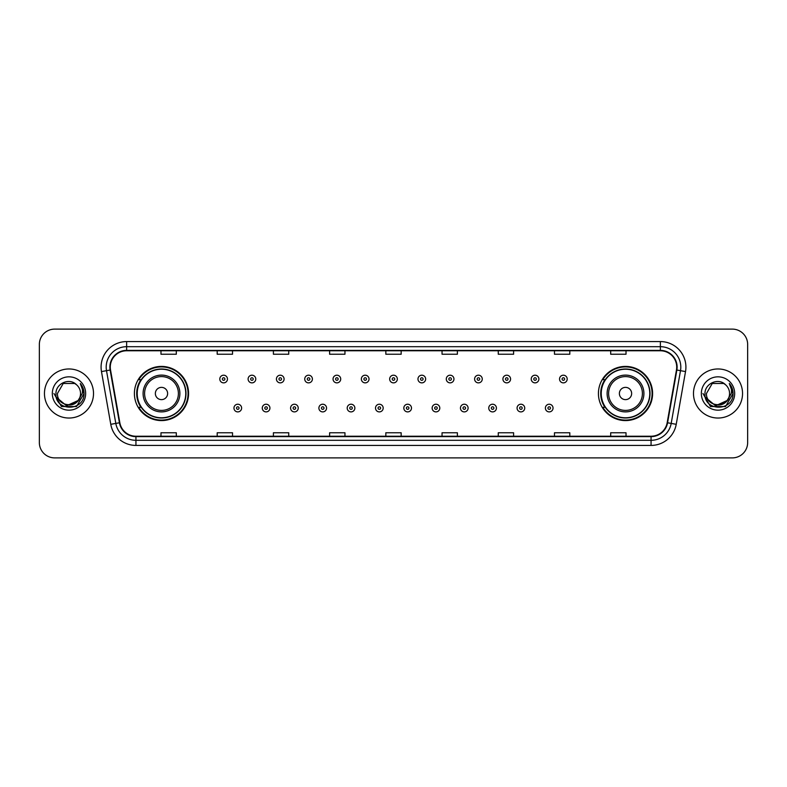 <?xml version="1.0" encoding="UTF-8"?>
<svg xmlns="http://www.w3.org/2000/svg" width="787" height="787" viewBox="0 0 787 787"><rect width="100%" height="100%" fill="white"/><g stroke="black" fill="none" stroke-linecap="round" stroke-linejoin="round"><path stroke-width="1.18" d="M598.425 393.5A27.083 27.083 0 0 0 625.508 420.583A27.083 27.083 0 0 0 652.6 393.5A27.083 27.083 0 0 0 625.508 366.417A27.083 27.083 0 0 0 598.425 393.5M134.4 393.5A27.083 27.083 0 0 0 161.492 420.583A27.083 27.083 0 0 0 188.575 393.5A27.083 27.083 0 0 0 161.492 366.417A27.083 27.083 0 0 0 134.4 393.5M140.903 407.302A24.781 24.781 0 0 1 140.903 379.698M604.918 407.302A24.781 24.781 0 0 1 604.918 379.698M39.35 344.44L39.35 442.56A15.327 15.327 0 0 0 54.677 457.886L732.323 457.886A15.327 15.327 0 0 0 747.65 442.56L747.65 344.44A15.327 15.327 0 0 0 732.323 329.114L54.677 329.114A15.327 15.327 0 0 0 39.35 344.44L39.35 442.56M44.456 393.5A24.535 24.535 0 0 0 68.99 418.035A24.535 24.535 0 0 0 93.515 393.5A24.535 24.535 0 0 0 68.99 368.965A24.535 24.535 0 0 0 44.456 393.5A24.535 24.535 0 0 0 68.99 418.035A24.535 24.535 0 0 0 93.515 393.5A24.535 24.535 0 0 0 68.99 368.965A24.535 24.535 0 0 0 44.456 393.5M693.485 393.5A24.535 24.535 0 0 0 718.01 418.035A24.535 24.535 0 0 0 742.544 393.5A24.535 24.535 0 0 0 718.01 368.965A24.535 24.535 0 0 0 693.485 393.5A24.535 24.535 0 0 0 718.01 418.035A24.535 24.535 0 0 0 742.544 393.5A24.535 24.535 0 0 0 718.01 368.965A24.535 24.535 0 0 0 693.485 393.5M110.278 367.126A16.35 16.35 0 0 1 126.638 350.776L660.362 350.776A16.35 16.35 0 0 1 676.466 369.969L667.169 422.708A16.35 16.35 0 0 1 651.065 436.224L135.935 436.224A16.35 16.35 0 0 1 119.831 422.708L110.534 369.969A16.35 16.35 0 0 1 110.278 367.126M109.875 367.126A16.763 16.763 0 0 0 110.131 370.038L119.427 422.776A16.763 16.763 0 0 0 135.935 436.628L651.065 436.628A16.763 16.763 0 0 0 667.573 422.776L676.869 370.038A16.763 16.763 0 0 0 660.362 350.372L126.638 350.372A16.763 16.763 0 0 0 109.875 367.126M101.474 371.572A25.548 25.548 0 0 1 126.638 341.578L660.362 341.578A25.548 25.548 0 0 1 685.526 371.572L676.23 424.311A25.548 25.548 0 0 1 651.065 445.422L135.935 445.422A25.548 25.548 0 0 1 110.77 424.311L101.474 371.572L106.501 370.677A20.442 20.442 0 0 1 126.638 346.693L660.362 346.693A20.442 20.442 0 0 1 680.499 370.677L671.193 423.416A20.442 20.442 0 0 1 651.065 440.307L135.935 440.307A20.442 20.442 0 0 1 115.807 423.416L106.501 370.677A20.442 20.442 0 0 1 106.196 367.126M732.323 329.114L54.677 329.114M54.677 457.886L732.323 457.886M747.65 442.56L747.65 344.44M667.573 422.776L671.193 423.416L680.499 370.677L685.526 371.572M385.837 350.776L385.837 354.239L401.163 354.239L401.163 350.776M329.615 350.776L329.615 354.239L344.952 354.239L344.952 350.776M273.404 350.776L273.404 354.239L288.74 354.239L288.74 350.776M217.192 350.776L217.192 354.239L232.519 354.239L232.519 350.776M160.981 350.776L160.981 354.239L176.308 354.239L176.308 350.776M442.048 350.776L442.048 354.239L457.385 354.239L457.385 350.776M498.26 350.776L498.26 354.239L513.596 354.239L513.596 350.776M554.481 350.776L554.481 354.239L569.808 354.239L569.808 350.776M610.692 350.776L610.692 354.239L626.019 354.239L626.019 350.776M401.163 436.224L401.163 432.761L385.837 432.761L385.837 436.224M344.952 436.224L344.952 432.761L329.615 432.761L329.615 436.224M288.74 436.224L288.74 432.761L273.404 432.761L273.404 436.224M232.519 436.224L232.519 432.761L217.192 432.761L217.192 436.224M176.308 436.224L176.308 432.761L160.981 432.761L160.981 436.224M457.385 436.224L457.385 432.761L442.048 432.761L442.048 436.224M513.596 436.224L513.596 432.761L498.26 432.761L498.26 436.224M569.808 436.224L569.808 432.761L554.481 432.761L554.481 436.224M626.019 436.224L626.019 432.761L610.692 432.761L610.692 436.224M77.844 400.917C71.706 409.21 56.841 403.908 57.441 393.5C56.733 408.404 81.248 408.404 80.54 393.5C81.248 408.404 56.733 408.404 57.441 393.5L63.216 383.495L74.765 383.495L76.555 384.774C69.472 377.337 55.818 383.466 55.946 393.5C54.647 411.335 83.56 411.798 84.032 394.366L84.052 393.5C84.012 389.713 82.753 386.387 80.274 383.515C82.163 386.614 82.822 389.939 82.261 393.5L77.844 400.917A11.549 11.549 0 0 0 80.54 393.5C81.248 408.404 56.733 408.404 57.441 393.5L63.216 383.495M80.54 393.5A11.549 11.549 0 0 0 76.555 384.774M78.582 400.308L66.531 405.767L56.31 397.248M52.326 393.5A16.665 16.665 0 0 0 68.99 410.165A16.665 16.665 0 0 0 85.655 393.5A16.665 16.665 0 0 0 68.99 376.835A16.665 16.665 0 0 0 52.326 393.5M80.274 383.515L84.052 393.943L83.343 388.935L84.052 393.943L83.343 388.935L84.052 393.943L80.382 383.643L84.052 393.933L80.382 383.643L84.052 393.5L76.526 406.545L61.455 406.545L53.929 393.5M80.382 383.643L84.052 393.943M167.621 393.5A6.129 6.129 0 0 0 161.492 387.371A6.129 6.129 0 0 0 155.354 393.5A6.129 6.129 0 0 0 161.492 399.629A6.129 6.129 0 0 0 167.621 393.5M179.889 393.5A18.396 18.396 0 0 0 161.492 375.104A18.396 18.396 0 0 0 143.086 393.5A18.396 18.396 0 0 0 161.492 411.896A18.396 18.396 0 0 0 179.889 393.5A18.396 18.396 0 0 1 161.492 411.896A18.396 18.396 0 0 1 143.086 393.5M185.762 393.5A24.279 24.279 0 0 0 161.492 369.221A24.279 24.279 0 0 0 137.213 393.5A24.279 24.279 0 0 0 161.492 417.779A24.279 24.279 0 0 0 185.762 393.5M188.063 393.5A26.571 26.571 0 0 1 138.778 407.302L141.237 407.302A24.505 24.505 0 0 0 185.988 393.559A24.505 24.505 0 0 0 141.237 379.698L138.778 379.698A26.571 26.571 0 0 1 188.063 393.5M631.646 393.5A6.129 6.129 0 0 0 625.508 387.371A6.129 6.129 0 0 0 619.379 393.5A6.129 6.129 0 0 0 625.508 399.629A6.129 6.129 0 0 0 631.646 393.5M643.914 393.5A18.396 18.396 0 0 0 625.508 375.104A18.396 18.396 0 0 0 607.111 393.5A18.396 18.396 0 0 0 625.508 411.896A18.396 18.396 0 0 0 643.914 393.5A18.396 18.396 0 0 1 625.508 411.896A18.396 18.396 0 0 1 607.111 393.5M649.787 393.5A24.279 24.279 0 0 0 625.508 369.221A24.279 24.279 0 0 0 601.238 393.5A24.279 24.279 0 0 0 625.508 417.779A24.279 24.279 0 0 0 649.787 393.5M652.089 393.5A26.571 26.571 0 0 1 602.803 407.302L605.262 407.302A24.505 24.505 0 0 0 650.013 393.559A24.505 24.505 0 0 0 605.262 379.698L602.803 379.698A26.571 26.571 0 0 1 652.089 393.5M729.559 393.5C730.267 408.404 705.752 408.404 706.46 393.5L712.235 383.495L723.784 383.495L725.575 384.774C718.492 377.337 704.837 383.466 704.965 393.5C703.667 411.335 732.579 411.798 733.051 394.366L733.071 393.5C733.031 389.713 731.772 386.387 729.293 383.515C731.182 386.614 731.841 389.939 731.28 393.5L726.863 400.917A11.549 11.549 0 0 0 729.559 393.5C730.267 408.404 705.752 408.404 706.46 393.5C705.752 408.404 730.267 408.404 729.559 393.5A11.549 11.549 0 0 0 725.575 384.774M726.863 400.917C720.735 409.21 705.86 403.908 706.46 393.5M727.601 400.308L715.55 405.767L705.329 397.248M701.345 393.5A16.665 16.665 0 0 0 718.01 410.165A16.665 16.665 0 0 0 734.674 393.5A16.665 16.665 0 0 0 718.01 376.835A16.665 16.665 0 0 0 701.345 393.5M729.293 383.515L733.071 393.943L732.363 388.935L733.071 393.943L732.363 388.935L733.071 393.943L729.401 383.643L733.071 393.933L729.401 383.643L733.071 393.5L725.545 406.545L710.474 406.545L702.948 393.5M729.401 383.643L733.071 393.943M227.463 379.039A3.837 3.837 0 0 1 223.626 382.866A3.837 3.837 0 0 1 219.799 379.039A3.837 3.837 0 0 1 223.626 375.202A3.837 3.837 0 0 1 227.463 379.039A3.837 3.837 0 0 0 223.626 375.202A3.837 3.837 0 0 0 219.799 379.039M255.775 379.039A3.837 3.837 0 0 1 251.938 382.866A3.837 3.837 0 0 1 248.112 379.039A3.837 3.837 0 0 1 251.938 375.202A3.837 3.837 0 0 1 255.775 379.039A3.837 3.837 0 0 0 251.938 375.202A3.837 3.837 0 0 0 248.112 379.039M284.087 379.039A3.837 3.837 0 0 1 280.251 382.866A3.837 3.837 0 0 1 276.424 379.039A3.837 3.837 0 0 1 280.251 375.202A3.837 3.837 0 0 1 284.087 379.039A3.837 3.837 0 0 0 280.251 375.202A3.837 3.837 0 0 0 276.424 379.039M312.4 379.039A3.837 3.837 0 0 1 308.563 382.866A3.837 3.837 0 0 1 304.736 379.039A3.837 3.837 0 0 1 308.563 375.202A3.837 3.837 0 0 1 312.4 379.039A3.837 3.837 0 0 0 308.563 375.202A3.837 3.837 0 0 0 304.736 379.039M340.712 379.039A3.837 3.837 0 0 1 336.875 382.866A3.837 3.837 0 0 1 333.049 379.039A3.837 3.837 0 0 1 336.875 375.202A3.837 3.837 0 0 1 340.712 379.039A3.837 3.837 0 0 0 336.875 375.202A3.837 3.837 0 0 0 333.049 379.039M369.024 379.039A3.837 3.837 0 0 1 365.188 382.866A3.837 3.837 0 0 1 361.351 379.039A3.837 3.837 0 0 1 365.188 375.202A3.837 3.837 0 0 1 369.024 379.039A3.837 3.837 0 0 0 365.188 375.202A3.837 3.837 0 0 0 361.351 379.039M397.337 379.039A3.837 3.837 0 0 1 393.5 382.866A3.837 3.837 0 0 1 389.663 379.039A3.837 3.837 0 0 1 393.5 375.202A3.837 3.837 0 0 1 397.337 379.039A3.837 3.837 0 0 0 393.5 375.202A3.837 3.837 0 0 0 389.663 379.039M425.649 379.039A3.837 3.837 0 0 1 421.812 382.866A3.837 3.837 0 0 1 417.976 379.039A3.837 3.837 0 0 1 421.812 375.202A3.837 3.837 0 0 1 425.649 379.039A3.837 3.837 0 0 0 421.812 375.202A3.837 3.837 0 0 0 417.976 379.039M453.951 379.039A3.837 3.837 0 0 1 450.125 382.866A3.837 3.837 0 0 1 446.288 379.039A3.837 3.837 0 0 1 450.125 375.202A3.837 3.837 0 0 1 453.951 379.039A3.837 3.837 0 0 0 450.125 375.202A3.837 3.837 0 0 0 446.288 379.039M482.264 379.039A3.837 3.837 0 0 1 478.437 382.866A3.837 3.837 0 0 1 474.6 379.039A3.837 3.837 0 0 1 478.437 375.202A3.837 3.837 0 0 1 482.264 379.039A3.837 3.837 0 0 0 478.437 375.202A3.837 3.837 0 0 0 474.6 379.039M510.576 379.039A3.837 3.837 0 0 1 506.749 382.866A3.837 3.837 0 0 1 502.913 379.039A3.837 3.837 0 0 1 506.749 375.202A3.837 3.837 0 0 1 510.576 379.039A3.837 3.837 0 0 0 506.749 375.202A3.837 3.837 0 0 0 502.913 379.039M538.888 379.039A3.837 3.837 0 0 1 535.062 382.866A3.837 3.837 0 0 1 531.225 379.039A3.837 3.837 0 0 1 535.062 375.202A3.837 3.837 0 0 1 538.888 379.039A3.837 3.837 0 0 0 535.062 375.202A3.837 3.837 0 0 0 531.225 379.039M567.201 379.039A3.837 3.837 0 0 1 563.374 382.866A3.837 3.837 0 0 1 559.537 379.039A3.837 3.837 0 0 1 563.374 375.202A3.837 3.837 0 0 1 567.201 379.039A3.837 3.837 0 0 0 563.374 375.202A3.837 3.837 0 0 0 559.537 379.039M233.955 408.069A3.837 3.837 0 0 1 237.782 404.233A3.837 3.837 0 0 1 241.619 408.069A3.837 3.837 0 0 1 237.782 411.896A3.837 3.837 0 0 1 233.955 408.069A3.837 3.837 0 0 0 237.782 411.896A3.837 3.837 0 0 0 241.619 408.069M262.268 408.069A3.837 3.837 0 0 1 266.095 404.233A3.837 3.837 0 0 1 269.931 408.069A3.837 3.837 0 0 1 266.095 411.896A3.837 3.837 0 0 1 262.268 408.069A3.837 3.837 0 0 0 266.095 411.896A3.837 3.837 0 0 0 269.931 408.069M290.58 408.069A3.837 3.837 0 0 1 294.407 404.233A3.837 3.837 0 0 1 298.243 408.069A3.837 3.837 0 0 1 294.407 411.896A3.837 3.837 0 0 1 290.58 408.069A3.837 3.837 0 0 0 294.407 411.896A3.837 3.837 0 0 0 298.243 408.069M318.892 408.069A3.837 3.837 0 0 1 322.719 404.233A3.837 3.837 0 0 1 326.556 408.069A3.837 3.837 0 0 1 322.719 411.896A3.837 3.837 0 0 1 318.892 408.069A3.837 3.837 0 0 0 322.719 411.896A3.837 3.837 0 0 0 326.556 408.069M347.205 408.069A3.837 3.837 0 0 1 351.032 404.233A3.837 3.837 0 0 1 354.868 408.069A3.837 3.837 0 0 1 351.032 411.896A3.837 3.837 0 0 1 347.205 408.069A3.837 3.837 0 0 0 351.032 411.896A3.837 3.837 0 0 0 354.868 408.069M375.507 408.069A3.837 3.837 0 0 1 379.344 404.233A3.837 3.837 0 0 1 383.18 408.069A3.837 3.837 0 0 1 379.344 411.896A3.837 3.837 0 0 1 375.507 408.069A3.837 3.837 0 0 0 379.344 411.896A3.837 3.837 0 0 0 383.18 408.069M403.82 408.069A3.837 3.837 0 0 1 407.656 404.233A3.837 3.837 0 0 1 411.493 408.069A3.837 3.837 0 0 1 407.656 411.896A3.837 3.837 0 0 1 403.82 408.069A3.837 3.837 0 0 0 407.656 411.896A3.837 3.837 0 0 0 411.493 408.069M432.132 408.069A3.837 3.837 0 0 1 435.968 404.233A3.837 3.837 0 0 1 439.795 408.069A3.837 3.837 0 0 1 435.968 411.896A3.837 3.837 0 0 1 432.132 408.069A3.837 3.837 0 0 0 435.968 411.896A3.837 3.837 0 0 0 439.795 408.069M460.444 408.069A3.837 3.837 0 0 1 464.281 404.233A3.837 3.837 0 0 1 468.108 408.069A3.837 3.837 0 0 1 464.281 411.896A3.837 3.837 0 0 1 460.444 408.069A3.837 3.837 0 0 0 464.281 411.896A3.837 3.837 0 0 0 468.108 408.069M488.757 408.069A3.837 3.837 0 0 1 492.593 404.233A3.837 3.837 0 0 1 496.42 408.069A3.837 3.837 0 0 1 492.593 411.896A3.837 3.837 0 0 1 488.757 408.069A3.837 3.837 0 0 0 492.593 411.896A3.837 3.837 0 0 0 496.42 408.069M517.069 408.069A3.837 3.837 0 0 1 520.905 404.233A3.837 3.837 0 0 1 524.732 408.069A3.837 3.837 0 0 1 520.905 411.896A3.837 3.837 0 0 1 517.069 408.069A3.837 3.837 0 0 0 520.905 411.896A3.837 3.837 0 0 0 524.732 408.069M545.381 408.069A3.837 3.837 0 0 1 549.218 404.233A3.837 3.837 0 0 1 553.045 408.069A3.837 3.837 0 0 1 549.218 411.896A3.837 3.837 0 0 1 545.381 408.069A3.837 3.837 0 0 0 549.218 411.896A3.837 3.837 0 0 0 553.045 408.069M660.362 341.578L660.362 350.372M106.501 370.677L110.131 370.038M135.935 445.422L135.935 436.628M651.065 436.628L651.065 445.422M110.77 424.311L119.427 422.776M676.869 370.038L680.499 370.677M126.638 341.578L126.638 350.372M671.193 423.416L676.23 424.311M178.393 393.5A16.901 16.901 0 0 0 161.492 376.599A16.901 16.901 0 0 0 144.592 393.5A16.901 16.901 0 0 0 161.492 410.401A16.901 16.901 0 0 0 178.393 393.5M642.408 393.5A16.901 16.901 0 0 0 625.508 376.599A16.901 16.901 0 0 0 608.607 393.5A16.901 16.901 0 0 0 625.508 410.401A16.901 16.901 0 0 0 642.408 393.5M222.357 379.039A1.279 1.279 0 0 0 223.626 380.318A1.279 1.279 0 0 0 224.905 379.039A1.279 1.279 0 0 0 223.626 377.76A1.279 1.279 0 0 0 222.357 379.039M250.669 379.039A1.279 1.279 0 0 0 251.938 380.318A1.279 1.279 0 0 0 253.217 379.039A1.279 1.279 0 0 0 251.938 377.76A1.279 1.279 0 0 0 250.669 379.039M278.972 379.039A1.279 1.279 0 0 0 280.251 380.318A1.279 1.279 0 0 0 281.53 379.039A1.279 1.279 0 0 0 280.251 377.76A1.279 1.279 0 0 0 278.972 379.039M307.284 379.039A1.279 1.279 0 0 0 308.563 380.318A1.279 1.279 0 0 0 309.842 379.039A1.279 1.279 0 0 0 308.563 377.76A1.279 1.279 0 0 0 307.284 379.039M335.596 379.039A1.279 1.279 0 0 0 336.875 380.318A1.279 1.279 0 0 0 338.154 379.039A1.279 1.279 0 0 0 336.875 377.76A1.279 1.279 0 0 0 335.596 379.039M363.909 379.039A1.279 1.279 0 0 0 365.188 380.318A1.279 1.279 0 0 0 366.467 379.039A1.279 1.279 0 0 0 365.188 377.76A1.279 1.279 0 0 0 363.909 379.039M392.221 379.039A1.279 1.279 0 0 0 393.5 380.318A1.279 1.279 0 0 0 394.779 379.039A1.279 1.279 0 0 0 393.5 377.76A1.279 1.279 0 0 0 392.221 379.039M420.533 379.039A1.279 1.279 0 0 0 421.812 380.318A1.279 1.279 0 0 0 423.091 379.039A1.279 1.279 0 0 0 421.812 377.76A1.279 1.279 0 0 0 420.533 379.039M448.846 379.039A1.279 1.279 0 0 0 450.125 380.318A1.279 1.279 0 0 0 451.404 379.039A1.279 1.279 0 0 0 450.125 377.76A1.279 1.279 0 0 0 448.846 379.039M477.158 379.039A1.279 1.279 0 0 0 478.437 380.318A1.279 1.279 0 0 0 479.716 379.039A1.279 1.279 0 0 0 478.437 377.76A1.279 1.279 0 0 0 477.158 379.039M505.47 379.039A1.279 1.279 0 0 0 506.749 380.318A1.279 1.279 0 0 0 508.028 379.039A1.279 1.279 0 0 0 506.749 377.76A1.279 1.279 0 0 0 505.47 379.039M533.783 379.039A1.279 1.279 0 0 0 535.062 380.318A1.279 1.279 0 0 0 536.331 379.039A1.279 1.279 0 0 0 535.062 377.76A1.279 1.279 0 0 0 533.783 379.039M562.095 379.039A1.279 1.279 0 0 0 563.374 380.318A1.279 1.279 0 0 0 564.643 379.039A1.279 1.279 0 0 0 563.374 377.76A1.279 1.279 0 0 0 562.095 379.039M239.061 408.069A1.279 1.279 0 0 0 237.782 406.79A1.279 1.279 0 0 0 236.513 408.069A1.279 1.279 0 0 0 237.782 409.338A1.279 1.279 0 0 0 239.061 408.069M267.373 408.069A1.279 1.279 0 0 0 266.095 406.79A1.279 1.279 0 0 0 264.816 408.069A1.279 1.279 0 0 0 266.095 409.338A1.279 1.279 0 0 0 267.373 408.069M295.686 408.069A1.279 1.279 0 0 0 294.407 406.79A1.279 1.279 0 0 0 293.128 408.069A1.279 1.279 0 0 0 294.407 409.338A1.279 1.279 0 0 0 295.686 408.069M323.998 408.069A1.279 1.279 0 0 0 322.719 406.79A1.279 1.279 0 0 0 321.44 408.069A1.279 1.279 0 0 0 322.719 409.338A1.279 1.279 0 0 0 323.998 408.069M352.31 408.069A1.279 1.279 0 0 0 351.032 406.79A1.279 1.279 0 0 0 349.753 408.069A1.279 1.279 0 0 0 351.032 409.338A1.279 1.279 0 0 0 352.31 408.069M380.623 408.069A1.279 1.279 0 0 0 379.344 406.79A1.279 1.279 0 0 0 378.065 408.069A1.279 1.279 0 0 0 379.344 409.338A1.279 1.279 0 0 0 380.623 408.069M408.935 408.069A1.279 1.279 0 0 0 407.656 406.79A1.279 1.279 0 0 0 406.377 408.069A1.279 1.279 0 0 0 407.656 409.338A1.279 1.279 0 0 0 408.935 408.069M437.247 408.069A1.279 1.279 0 0 0 435.968 406.79A1.279 1.279 0 0 0 434.69 408.069A1.279 1.279 0 0 0 435.968 409.338A1.279 1.279 0 0 0 437.247 408.069M465.56 408.069A1.279 1.279 0 0 0 464.281 406.79A1.279 1.279 0 0 0 463.002 408.069A1.279 1.279 0 0 0 464.281 409.338A1.279 1.279 0 0 0 465.56 408.069M493.872 408.069A1.279 1.279 0 0 0 492.593 406.79A1.279 1.279 0 0 0 491.314 408.069A1.279 1.279 0 0 0 492.593 409.338A1.279 1.279 0 0 0 493.872 408.069M522.184 408.069A1.279 1.279 0 0 0 520.905 406.79A1.279 1.279 0 0 0 519.627 408.069A1.279 1.279 0 0 0 520.905 409.338A1.279 1.279 0 0 0 522.184 408.069M550.487 408.069A1.279 1.279 0 0 0 549.218 406.79A1.279 1.279 0 0 0 547.939 408.069A1.279 1.279 0 0 0 549.218 409.338A1.279 1.279 0 0 0 550.487 408.069"/></g></svg>
